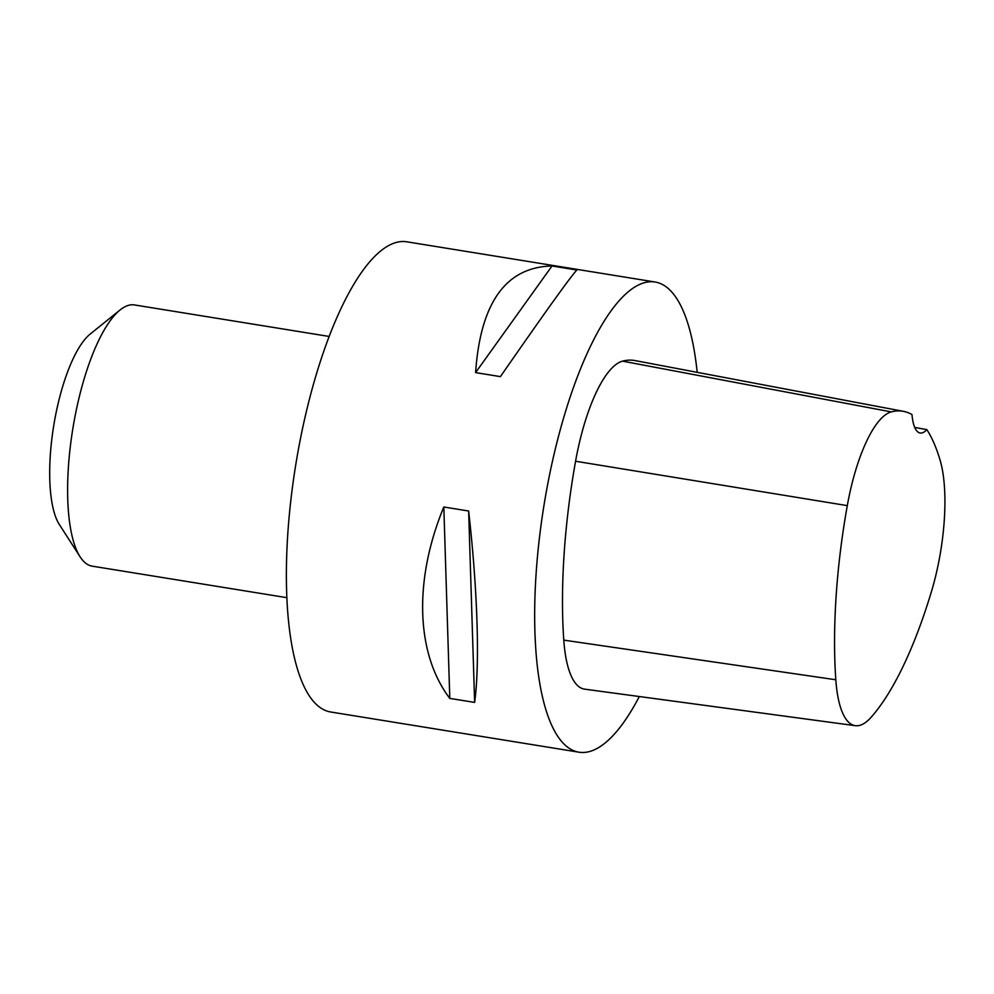 <?xml version="1.0" encoding="UTF-8"?>
<svg xmlns="http://www.w3.org/2000/svg" width="994" height="994" viewBox="0 0 994 994"><rect width="100%" height="100%" fill="white"/><g stroke="black" fill="none" stroke-linecap="round" stroke-linejoin="round"><path stroke-width="1.49" d="M639.304 696.533A238.15 73.991 -80.8 0 1 578.968 752.197A238.15 73.991 -80.8 0 1 543.991 505.275A238.15 73.991 -80.8 0 1 655.096 282.01A238.15 73.991 -80.8 0 1 697.179 372.34M655.096 282.01L406.807 241.803A238.15 73.991 99.2 0 0 306.14 412.498A238.15 73.991 99.2 0 0 330.679 711.99L578.968 752.197M443.821 507.002L468.646 511.015C477.617 590.411 479.928 664.216 474.635 702.41L449.797 698.397C415.852 653.853 413.554 580.036 443.821 507.002L449.797 698.397M552.018 265.982L576.843 270.008C570.022 277.45 544.538 312.986 500.417 376.627L475.592 372.601C480.475 302.611 505.946 267.075 552.018 265.982L475.592 372.601M926.843 429.607A264.963 82.316 -80.8 0 1 940.125 460.259A106.184 32.988 -80.8 0 1 931.477 591.467A264.963 82.316 -80.8 0 1 871.142 717.258A106.184 32.988 -80.8 0 1 855.337 725.682A106.184 32.988 -80.8 0 1 835.817 679.759A264.963 82.316 -80.8 0 1 847.298 505.623A106.184 32.988 -80.8 0 1 891.27 411.901A264.963 82.316 -80.8 0 1 903.471 411.354A264.963 82.316 -80.8 0 1 911.995 414.56A45.364 14.09 -80.8 0 0 920.133 433.024A45.364 14.09 -80.8 0 0 926.843 429.607L914.741 427.445M855.337 725.682L584.634 689.153A113.403 35.237 -80.8 0 1 563.784 640.124A272.182 84.565 -80.8 0 1 575.576 461.241A113.403 35.237 -80.8 0 1 622.53 361.145A272.182 84.565 -80.8 0 1 635.067 360.586L903.471 411.354M474.635 702.41L468.646 511.015M329.163 336.457L134.513 304.947A132.314 41.102 99.2 0 0 120.088 309.966L90.168 334.071A102.071 31.709 99.2 0 0 58.161 403.353A102.071 31.709 99.2 0 0 59.342 524.521L80.116 556.839A132.314 41.102 99.2 0 0 92.218 566.158L286.868 597.667M120.088 309.966A132.314 41.102 99.2 0 0 78.588 399.762A132.314 41.102 99.2 0 0 80.116 556.839M835.817 679.759L563.784 640.124M847.298 505.623L575.576 461.241M891.27 411.901L622.53 361.145"/></g></svg>

